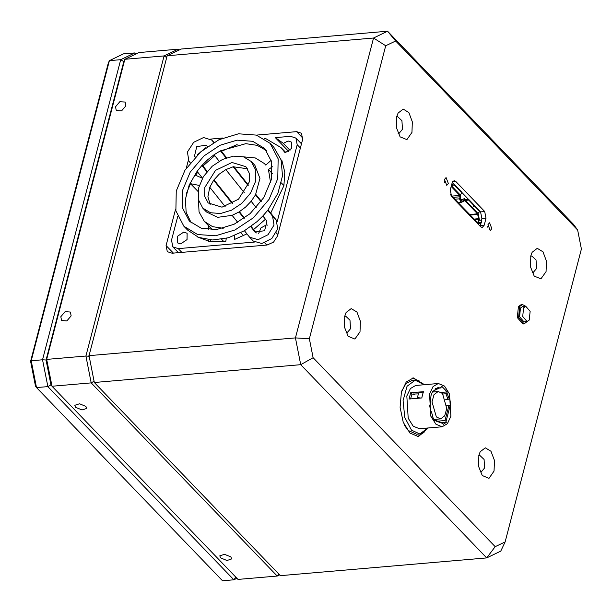 <?xml version="1.0" encoding="UTF-8"?>
<svg xmlns="http://www.w3.org/2000/svg" width="612" height="612" viewBox="0 0 612 612"><rect width="100%" height="100%" fill="white"/><g stroke="black" fill="none" stroke-linecap="round" stroke-linejoin="round"><path stroke-width="0.92" d="M477.735 222.783L478.553 223.189L478.194 224.229M478.553 223.189L480.221 223.533L480.236 222.837L481.407 222.194L481.652 221.269L480.91 220.228L478.507 219.83L478.615 219.417L474.813 219.739M480.236 222.837L477.827 222.439L478.507 219.83M450.531 194.769L478.27 223.334L477.842 223.862M451.572 195.611L451.189 196.092M474.147 219.058L478.63 218.668L478.615 219.417M478.63 218.668L477.505 213.833L464.868 200.713L463.919 200.988M478.071 212.877L479.395 219.915M480.221 223.533L481.392 222.89L481.652 221.269M481.392 222.89L481.407 222.194M479.471 211.239L474.606 206.183L474.246 205.158L479.119 210.214L479.471 211.239L479.135 212.234L477.023 213.328M474.606 206.183L473.298 206.175L473.283 204.156L468.409 199.099L465.411 199.673M451.266 186.117L453.01 185.107L452.651 184.082L451.641 184.686M460.346 194.478L460.775 197.523L460.239 199.581L460.805 201.065L461.662 200.606L461.968 202.014L460.928 202.526L459.513 198.831L460.048 196.773L459.298 194.93L461.417 193.836L461.754 192.841L454.311 185.115L453.01 185.107M473.634 205.181L468.769 200.124L467.469 200.116L465.357 201.21L465.678 199.956M474.246 205.158L473.627 205.158M461.754 192.841L461.394 191.816L453.951 184.09L452.651 184.082M454.311 185.115L453.951 184.09M467.469 200.116L467.109 199.091M468.769 200.124L468.409 199.099M465.464 199.558L464.699 199.994L463.797 198.839L464.562 198.403L465.464 199.558L464.301 200.774L462.565 201.761L463.613 200.812L462.71 199.657L461.662 200.606M461.968 202.014L462.565 201.761M463.797 198.839L462.71 199.657M464.699 199.994L463.613 200.812M419.625 381.085L412.519 378.025M424.613 384.696L413.337 377.918L406.207 382.049L401.373 392.185L400.057 407.248L403.224 422.303L409.971 433.097L418.394 436.555L428.339 427.941M491.834 228.651L489.562 222.737L487.971 224.635L490.235 230.556L491.834 228.651M487.894 227.496L487.779 226.142M448.344 183.493L446.072 177.572L444.48 179.477L446.752 185.39L448.344 183.493M444.404 182.338L444.289 180.984M494.075 471.11L494.481 460.568L491.008 451.304L485.331 447.8L480.206 451.763L478.852 455.305L478.507 466.199L482.256 475.555L489.003 478.324L494.075 471.11M480.137 471.89L481.2 472.036L484.589 467.989L484.061 459.451L479.77 455.42L478.745 455.733M359.986 331.865L360.392 321.323L356.918 312.059L351.242 308.563L346.117 312.518L344.77 316.06L344.418 326.961L348.167 336.309L354.914 339.079L359.986 331.865M346.055 332.645L347.111 332.79L350.5 328.743L349.98 320.214L345.681 316.175L344.663 316.496M411.945 132.391L412.35 121.849L408.877 112.585L403.201 109.081L398.075 113.044L396.729 116.586L396.377 127.48L400.126 136.836L406.881 139.605L411.945 132.391M398.014 133.171L399.07 133.309L402.459 129.27L401.939 120.732L397.639 116.693L396.622 117.014M546.034 271.636L546.439 261.095L542.966 251.823L537.29 248.327L532.165 252.289L530.818 255.831L530.466 266.725L534.215 276.081L540.962 278.85L546.034 271.636M532.103 272.417L533.159 272.554L536.548 268.515L536.028 259.978L531.729 255.938L530.711 256.26M210.497 241.847L210.352 239.927M210.964 229.76L211.194 228.475M577.659 230.02L395.635 40.989L385.705 45.77L309.404 338.704L313.145 357.676L495.169 546.707L505.099 541.926L581.4 248.992L577.659 230.02L573.597 224.413L387.564 31.227L181.175 49.021L167.137 55.784L89.023 355.671L295.412 337.878L373.527 37.99L167.137 55.784L166.051 58.086M479.938 226.035L480.099 225.507L484.222 225.155L486.027 218.224L481.904 218.576L481.323 220.81M484.222 225.155L482.233 227.534L480.718 226.845L451.602 196.613L450.279 189.904L452.084 182.973L454.081 180.594L455.596 181.282L452.704 181.535M481.904 218.576L480.581 211.874L484.712 211.515L455.596 181.282M484.712 211.515L486.027 218.224M175.567 209.205L166.104 245.55L167.29 251.647L172.163 253.238L267.062 245.06L273.541 242.092L277.504 235.949L302.665 139.36L301.479 133.263L296.598 131.672L256.489 135.13M188.305 160.321L186.209 168.361M222.669 138.044L210.65 139.077M480.68 223.281L480.099 225.507M452.253 182.445L453.829 184.09M461.463 192.015L468.287 199.099M473.351 204.362L474.124 205.158M479.188 210.421L480.581 211.874M313.145 357.676L300.699 364.706L94.309 382.5L280.342 575.685L486.731 557.892L300.699 364.706L295.412 337.878L309.404 338.704M385.705 45.77L373.527 37.99L387.564 31.227L395.635 40.989M88.434 356.192L89.023 355.671L94.309 382.5L93.292 381.1M505.099 541.926L500.769 551.129L486.731 557.892L495.169 546.707M417.568 436.586L424.047 432.363M525.815 306.291L522.449 304.516L521.194 304.623L518.433 306.528L517.308 317.567L522.862 323.993L524.117 323.878L527.131 321.56M522.449 304.516L519.695 306.421L518.571 317.452L524.117 323.878M525.769 306.298L522.625 306.566L520.452 308.065L519.565 316.764L523.941 321.836L527.085 321.56L529.258 320.061L530.153 311.363L525.769 306.298L523.597 307.798L522.709 316.496L527.085 321.56M180.655 243.89L187.058 239.598L187.134 233.241L183.715 232.132L177.312 236.416L177.235 242.773L180.655 243.89M267.819 225.117L266.235 225.017L260.85 227.932L258.754 233.379M237.173 144.577L221.429 151.309M214.736 155.662L202.97 166.043M197.737 172.232L195.549 175.246L202.396 178.276M243.347 156.787L255.38 157.965L264.415 163.534L265.753 165.079L271.307 160.229M290.034 150.292L283.325 143.323L288.114 141.02L291.526 142.137L291.473 148.471L285.1 152.778L281.015 147.553L265.539 138.457L264.17 138.572M288.65 151.424L275.346 137.608L283.325 143.323M277.213 221.575L297.225 144.753L295.917 138.052L290.555 136.3L275.346 137.608M177.679 216.602L171.544 240.156L172.844 246.858L178.214 248.61L254.485 242.038M208.738 225.927L208.21 229.615M208.31 239.751L208.577 241.48M205.135 148.196L198.502 153.826M223.196 228.261L212.593 226.669L204.354 221.376L199.084 211.989L198.403 200.07M197.63 236.989L210.459 241.847L225.729 241.663L226.325 238.298M199.26 185.405L190.508 183.646L186.43 193.438M234.503 235.612L234.518 239.43L246.904 233.845M253.636 229.538L265.455 219.226M270.718 213.075L283.869 185.742L284.832 172.316L281.872 160.459L281.382 160.788M272.447 166.808L268.446 169.501L270.588 182.628M243.599 235.628L240.807 232.728M283.907 185.558L281.352 182.904M272.363 173.579L268.446 169.501M197.936 191.357L190.508 183.646M190.233 162.83L188.856 161.101L187.433 152.021L193.69 142.252L203.536 137.555L211.76 140.041L213.733 142.451M248.166 185.612L233.141 166.778L247.508 168.759M233.141 166.778L225.836 169.578L219.188 174.198L213.672 180.249L209.755 187.295L225.109 206.535M215.508 170.381L232.04 162.494L245.863 166.663L249.39 173.433L249.229 182.085L238.535 199.237L221.995 207.124L208.172 202.955L204.645 196.177L204.813 187.524L215.508 170.381M260.995 201.685L255.518 194.815L251.15 201.302L245.504 207.185L238.994 211.974L232.132 215.34L237.747 222.378M212.219 166.257L203.391 176.6L198.464 188.305L198.257 199.428L202.786 208.141L210.52 212.777L220.565 213.496L231.504 210.207L241.824 203.36L250.645 193.01L255.571 181.313L255.785 170.19L251.249 161.476L243.515 156.84L233.478 156.114L222.531 159.411L212.219 166.257M202.786 208.141L206.473 211.966L217.627 217.329L232.132 215.34M262.854 215.975L257.017 221.613L244.418 230.739L249.642 237.227L258.088 239.675L268.094 234.671L274.023 225.025L272.547 216.158L267.804 210.214L262.854 215.975L266.939 221.085L264.621 230.709L255.02 232.04L250.698 226.647M200.698 151.83L185.015 170.22L176.256 191.02L175.881 210.803L183.944 226.287L197.691 234.526L215.539 235.811L235 229.959L253.337 217.788L269.028 199.397L277.779 178.589L278.154 158.814L270.091 143.33L256.352 135.084L238.496 133.799L219.042 139.651L200.698 151.83M183.944 226.287L187.624 230.112L198.609 237.395L212.655 240.011L228.429 237.724L244.418 230.739M266.45 150.521L257.162 145.381L245.779 143.675L220.412 150.82L214.032 154.782L207.675 159.77L201.868 165.454L197.026 171.345L202.465 178.161M203.995 155.945L220.037 145.296L237.066 140.179L252.68 141.303L264.713 148.517L271.766 162.065L271.437 179.37L263.772 197.569L250.048 213.665L233.998 224.321L216.977 229.439L201.356 228.314L189.33 221.1L182.277 207.552L182.606 190.248L190.263 172.041L203.995 155.945M207.422 146.505L206.382 145.22L196.781 146.551L194.463 156.175L195.205 157.1M202.212 165.087L207.216 171.36M213.978 179.836L232.759 203.375M239.414 211.714L244.494 218.086M251.096 226.356L256.374 232.973M206.887 171.743L201.868 165.454M232.331 203.628L213.672 180.249M244.096 218.369L238.994 211.974M205.701 147.767L197.577 154.714M214.032 154.782L219.157 161.208M251.15 201.302L256.183 207.613M225.836 169.578L244.349 192.772M220.848 150.583L226.57 157.751M233.677 166.655L248.365 185.069M255.77 194.341L261.301 201.272M268.117 209.817L276.234 219.983L277.71 228.842L271.774 238.496L261.768 243.5L253.322 241.052L249.642 237.227M226.073 157.919L220.412 150.82M255.518 194.815L259.97 178.398L254.929 165.301L251.249 161.476M210.214 204.676L207.942 196.712L209.755 187.295M191.265 222.921L186.147 212.203L185.428 199.16L189.177 185.076L197.026 171.345M270.091 143.33L273.778 147.155L281.092 159.778L282.53 175.766L277.917 193.262L267.804 210.214M427.933 427.979L419.832 433.969L416.535 434.252L408.196 430.473L404.57 425.417M419.832 433.969L411.501 430.19L404.762 417.399L403.056 400.539L407.064 386.264L415.196 380.22L424.208 384.734M442.071 426.763L419.381 428.714L413.169 426.166L408.196 418.21L406.827 395.995L410.392 388.521L415.655 385.468L438.345 383.51L444.557 386.065L449.537 394.021L450.899 416.237L447.334 423.711L442.071 426.763L435.866 424.208L430.886 416.252L429.517 394.036L433.082 386.562L438.345 383.51M422.502 394.641L421.836 397.953L409.046 399.055L410.69 392.751L423.481 391.649L422.502 394.641M410.568 398.925L411.975 394.09L418.348 393.906M435.247 420.176L442.95 423.481L436.05 421.094L435.247 420.176L434.903 420.865L432.24 416.305L432.577 415.609L431.116 411.188L430.596 411.348L429.662 405.067L430.182 404.907L431.032 395.604L432.661 391.328L441.39 387.044L441.619 386.164L447.181 391.932L446.951 392.812L449.307 399.085L447.961 399.315L445.896 393.768L446.951 392.812M442.445 393.447L446.745 408.548L444.702 415.816L440.563 418.891L436.318 416.963L432.026 401.87L434.061 394.602L438.207 391.527L442.445 393.447M423.014 392.912L419.977 392.254L418.577 393.019L417.208 398.351L418.554 397.716L420.819 398.037M401.625 391.252L405.97 383.602L411.899 380.503L415.196 380.22M411.975 394.09L410.69 392.751M450.233 405.366L446.064 421.393L445.001 420.528L448.894 405.595L450.753 405.205L449.828 398.932L449.307 399.085M442.95 423.481L443.187 424.422L446.293 422.334L446.064 421.393M414.775 394.212L412.802 394.021M435.499 388.413L440.334 388L437.871 387.618L432.447 391.741M441.275 392.445L447.181 391.932M440.334 388L441.39 387.044M431.116 411.188L430.542 411.126M448.894 405.595L446.791 405.779M436.471 421.263L445.001 420.528M442.958 394.021L445.896 393.768M434.007 419.618L434.765 419.557M441.895 422.617L439.89 422.785M450.753 405.205L446.783 405.549M442.002 422.701L446.293 422.334M445.743 399.506L447.961 399.315M413.383 394.335L413.559 393.96M30.6 361.317L31.227 360.759L42.572 359.78L120.748 59.678L109.395 60.657L31.227 360.759L36.513 387.587L222.546 580.773L233.891 579.793L47.866 386.608L36.513 387.587L35.504 386.187L30.6 361.317L108.316 62.959L109.395 60.657L123.44 53.894L134.785 52.915L135.856 54.032M50.972 384.856L47.866 386.608L42.572 359.78L46.076 359.986L50.972 384.856M166.365 57.413L164.07 55.944L178.107 49.182L138.909 52.556L124.871 59.318L46.703 359.42L85.894 356.039L164.07 55.944L124.871 59.318L123.792 61.628L46.076 359.986L123.792 61.621L120.748 59.678L134.785 52.915L135.749 54.086M236.951 578.325L233.891 579.793L235.857 577.192M230.892 556.958L224.52 554.288L219.8 555.857L220.58 557.846L226.953 560.516L231.673 558.947L230.892 556.958M85.932 406.422L79.568 403.752L74.848 405.32L75.62 407.309L81.993 409.979L86.713 408.411L85.932 406.422M71.16 315.846L70.418 312.043L65.109 311.699L60.84 316.741L61.583 320.543L66.899 320.887L71.16 315.846M125.85 105.876L125.116 102.066L119.799 101.722L115.538 106.763L116.28 110.573L121.589 110.91L125.85 105.876M178.888 50.123L178.107 49.182L178.972 50.077M93.59 381.513L91.188 382.875L51.989 386.256L238.022 579.442L277.221 576.06L91.188 382.875L85.894 356.039L89.13 356.23M46.703 359.42L51.989 386.256L50.972 384.849L46.076 359.986L46.703 359.42M279.592 574.913L277.221 576.06L278.743 574.033M478.569 222.493L479.25 219.884M477.781 214.43L470.314 215.072M469.764 214.498L477.505 213.833M459.298 194.93L451.174 186.484M452.038 196.1L459.788 195.427M477.704 213.098L466.038 200.981M460.247 199.543L463.2 199.282M451.579 185.964L459.987 194.692M460.048 196.773L453.255 197.355M459.513 198.831L455.045 199.214M166.104 245.55L173.403 253.131M302.886 138.197L296.598 131.672M300.4 148.05L297.225 144.753M277.863 234.557L276.188 232.812M266.855 245.075L264.667 242.803M181.863 252.404L178.214 248.61M212.234 140.576L213.932 142.336M254.776 231.757L255.296 232.3M194.463 156.175L195.282 157.024M272.547 216.158L276.234 219.983M460.27 199.466L463.307 199.206M458.442 202.74L460.928 202.526M464.126 200.904L462.42 201.868M265.83 165.011L264.415 163.534M285.919 152.64L281.015 147.553M301.494 143.843L295.917 138.052M178.467 252.695L172.844 246.858M224.13 241.908L221.605 239.292M212.433 229.76L204.354 221.376M213.963 142.321L211.76 140.041M440.563 418.891L433.908 419.465M438.207 391.527L432.302 392.032"/></g></svg>
